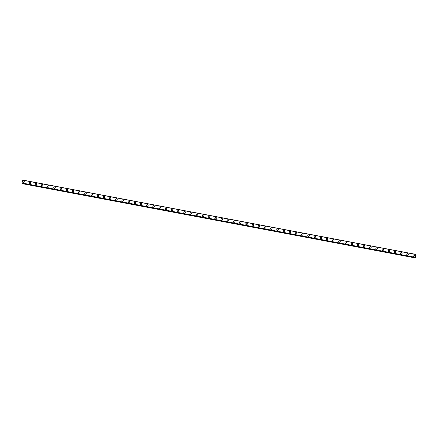 <?xml version="1.0" encoding="UTF-8"?>
<svg xmlns="http://www.w3.org/2000/svg" width="438" height="438" viewBox="0 0 438 438"><rect width="100%" height="100%" fill="white"/><g stroke="black" fill="none" stroke-linecap="round" stroke-linejoin="round"><path stroke-width="0.66" d="M414.939 257.287L415.317 257.829L416.1 255.02L415.772 254.549L415.563 254.911L415.514 254.308L414.841 257.27M22.979 182.4A0.816 0.739 133 0 1 23.745 181.036A0.816 0.739 133 0 1 24.194 182.137A0.816 0.739 133 0 1 22.979 182.4A0.816 0.739 133 0 1 23.745 181.042A0.816 0.739 133 0 1 24.085 181.212M29.171 183.571A0.816 0.739 133 0 1 29.937 182.208A0.816 0.739 133 0 1 30.392 183.308A0.816 0.739 133 0 1 29.171 183.571A0.816 0.739 133 0 1 29.943 182.208A0.816 0.739 133 0 1 30.282 182.383M35.363 184.743A0.816 0.739 133 0 1 36.135 183.38A0.816 0.739 133 0 1 36.584 184.48A0.816 0.739 133 0 1 35.363 184.743A0.816 0.739 133 0 1 36.135 183.38A0.816 0.739 133 0 1 36.474 183.549M41.561 185.915A0.816 0.739 133 0 1 42.327 184.551A0.816 0.739 133 0 1 42.776 185.652A0.816 0.739 133 0 1 41.561 185.915A0.816 0.739 133 0 1 42.327 184.551A0.816 0.739 133 0 1 42.672 184.721M47.753 187.081A0.816 0.739 133 0 1 48.525 185.723A0.816 0.739 133 0 1 48.974 186.818A0.816 0.739 133 0 1 47.753 187.081A0.816 0.739 133 0 1 48.525 185.723A0.816 0.739 133 0 1 48.864 185.893M53.951 188.252A0.816 0.739 133 0 1 54.717 186.895A0.816 0.739 133 0 1 55.166 187.99A0.816 0.739 133 0 1 53.951 188.252A0.816 0.739 133 0 1 54.717 186.895A0.816 0.739 133 0 1 55.062 187.064M60.143 189.424A0.816 0.739 133 0 1 60.915 188.061A0.816 0.739 133 0 1 61.364 189.161A0.816 0.739 133 0 1 60.143 189.424A0.816 0.739 133 0 1 60.915 188.066A0.816 0.739 133 0 1 61.254 188.236M66.341 190.596A0.816 0.739 133 0 1 67.107 189.232A0.816 0.739 133 0 1 67.556 190.333A0.816 0.739 133 0 1 66.341 190.596A0.816 0.739 133 0 1 67.107 189.232A0.816 0.739 133 0 1 67.447 189.408M72.533 191.767A0.816 0.739 133 0 1 73.305 190.404A0.816 0.739 133 0 1 73.754 191.505A0.816 0.739 133 0 1 72.533 191.767A0.816 0.739 133 0 1 73.305 190.404A0.816 0.739 133 0 1 73.644 190.574M78.731 192.939A0.816 0.739 133 0 1 79.497 191.576A0.816 0.739 133 0 1 79.946 192.676A0.816 0.739 133 0 1 78.731 192.939A0.816 0.739 133 0 1 79.497 191.576A0.816 0.739 133 0 1 79.836 191.745M84.923 194.105A0.816 0.739 133 0 1 85.689 192.747A0.816 0.739 133 0 1 86.144 193.842A0.816 0.739 133 0 1 84.923 194.105A0.816 0.739 133 0 1 85.695 192.747A0.816 0.739 133 0 1 86.034 192.917M91.12 195.277A0.816 0.739 133 0 1 91.887 193.919A0.816 0.739 133 0 1 92.336 195.014A0.816 0.739 133 0 1 91.115 195.277A0.816 0.739 133 0 1 91.887 193.919A0.816 0.739 133 0 1 92.226 194.089M98.085 195.091A0.816 0.739 133 0 1 98.528 196.186A0.816 0.739 133 0 1 97.313 196.448A0.816 0.739 133 0 1 98.085 195.091M97.313 196.448A0.816 0.739 133 0 1 98.079 195.085A0.816 0.739 133 0 1 98.424 195.26M103.505 197.62A0.816 0.739 133 0 1 104.277 196.257A0.816 0.739 133 0 1 104.726 197.357A0.816 0.739 133 0 1 103.505 197.62A0.816 0.739 133 0 1 104.277 196.257A0.816 0.739 133 0 1 104.616 196.432M109.703 198.792A0.816 0.739 133 0 1 110.469 197.429A0.816 0.739 133 0 1 110.918 198.529A0.816 0.739 133 0 1 109.703 198.792A0.816 0.739 133 0 1 110.469 197.429A0.816 0.739 133 0 1 110.814 197.598M115.895 199.963A0.816 0.739 133 0 1 116.667 198.6A0.816 0.739 133 0 1 117.116 199.701A0.816 0.739 133 0 1 115.895 199.958A0.816 0.739 133 0 1 116.667 198.6A0.816 0.739 133 0 1 117.006 198.77M122.093 201.13A0.816 0.739 133 0 1 122.859 199.772A0.816 0.739 133 0 1 123.308 200.867A0.816 0.739 133 0 1 122.093 201.13A0.816 0.739 133 0 1 122.859 199.772A0.816 0.739 133 0 1 123.204 199.942M128.285 202.301A0.816 0.739 133 0 1 129.057 200.943A0.816 0.739 133 0 1 129.506 202.038A0.816 0.739 133 0 1 128.285 202.301A0.816 0.739 133 0 1 129.057 200.943A0.816 0.739 133 0 1 129.396 201.113M134.482 203.473A0.816 0.739 133 0 1 135.249 202.11A0.816 0.739 133 0 1 135.698 203.21A0.816 0.739 133 0 1 134.482 203.473A0.816 0.739 133 0 1 135.249 202.115A0.816 0.739 133 0 1 135.588 202.285M140.675 204.645A0.816 0.739 133 0 1 141.441 203.281A0.816 0.739 133 0 1 141.896 204.382A0.816 0.739 133 0 1 140.675 204.645A0.816 0.739 133 0 1 141.447 203.281A0.816 0.739 133 0 1 141.786 203.451M146.872 205.816A0.816 0.739 133 0 1 147.639 204.453A0.816 0.739 133 0 1 148.088 205.553A0.816 0.739 133 0 1 146.872 205.816A0.816 0.739 133 0 1 147.639 204.453A0.816 0.739 133 0 1 147.978 204.623M153.837 205.625A0.816 0.739 133 0 1 154.28 206.725A0.816 0.739 133 0 1 153.065 206.982A0.816 0.739 133 0 1 153.837 205.625M153.065 206.982A0.816 0.739 133 0 1 153.831 205.625A0.816 0.739 133 0 1 154.176 205.794M159.257 208.154A0.816 0.739 133 0 1 160.029 206.796A0.816 0.739 133 0 1 160.478 207.891A0.816 0.739 133 0 1 159.257 208.154A0.816 0.739 133 0 1 160.029 206.796A0.816 0.739 133 0 1 160.368 206.966M165.454 209.326A0.816 0.739 133 0 1 166.221 207.968A0.816 0.739 133 0 1 166.67 209.063A0.816 0.739 133 0 1 165.454 209.326A0.816 0.739 133 0 1 166.221 207.968A0.816 0.739 133 0 1 166.566 208.138M171.647 210.497A0.816 0.739 133 0 1 172.419 209.134A0.816 0.739 133 0 1 172.868 210.235A0.816 0.739 133 0 1 171.647 210.497A0.816 0.739 133 0 1 172.419 209.14A0.816 0.739 133 0 1 172.758 209.309M177.844 211.669A0.816 0.739 133 0 1 178.611 210.306A0.816 0.739 133 0 1 179.06 211.406A0.816 0.739 133 0 1 177.844 211.669A0.816 0.739 133 0 1 178.611 210.306A0.816 0.739 133 0 1 178.956 210.475M184.037 212.841A0.816 0.739 133 0 1 184.809 211.477A0.816 0.739 133 0 1 185.258 212.578A0.816 0.739 133 0 1 184.037 212.841A0.816 0.739 133 0 1 184.809 211.477A0.816 0.739 133 0 1 185.148 211.647M190.234 214.007A0.816 0.739 133 0 1 191.001 212.649A0.816 0.739 133 0 1 191.45 213.749A0.816 0.739 133 0 1 190.234 214.007A0.816 0.739 133 0 1 191.001 212.649A0.816 0.739 133 0 1 191.34 212.819M196.427 215.178A0.816 0.739 133 0 1 197.199 213.821A0.816 0.739 133 0 1 197.648 214.916A0.816 0.739 133 0 1 196.427 215.178A0.816 0.739 133 0 1 197.199 213.821A0.816 0.739 133 0 1 197.538 213.99M202.624 216.35A0.816 0.739 133 0 1 203.391 214.992A0.816 0.739 133 0 1 203.84 216.087A0.816 0.739 133 0 1 202.624 216.35A0.816 0.739 133 0 1 203.391 214.992A0.816 0.739 133 0 1 203.73 215.162M208.816 217.522A0.816 0.739 133 0 1 209.583 216.158A0.816 0.739 133 0 1 210.037 217.259A0.816 0.739 133 0 1 208.816 217.522A0.816 0.739 133 0 1 209.588 216.164A0.816 0.739 133 0 1 209.928 216.334M215.009 218.693A0.816 0.739 133 0 1 215.781 217.33A0.816 0.739 133 0 1 216.23 218.431A0.816 0.739 133 0 1 215.009 218.693A0.816 0.739 133 0 1 215.781 217.33A0.816 0.739 133 0 1 216.12 217.5M221.206 219.865A0.816 0.739 133 0 1 221.973 218.502A0.816 0.739 133 0 1 222.422 219.602A0.816 0.739 133 0 1 221.206 219.865A0.816 0.739 133 0 1 221.973 218.502A0.816 0.739 133 0 1 222.318 218.671M227.399 221.031A0.816 0.739 133 0 1 228.171 219.673A0.816 0.739 133 0 1 228.62 220.774A0.816 0.739 133 0 1 227.399 221.031A0.816 0.739 133 0 1 228.171 219.673A0.816 0.739 133 0 1 228.51 219.843M233.596 222.203A0.816 0.739 133 0 1 234.363 220.845A0.816 0.739 133 0 1 234.812 221.94A0.816 0.739 133 0 1 233.596 222.203A0.816 0.739 133 0 1 234.363 220.845A0.816 0.739 133 0 1 234.708 221.015M239.789 223.375A0.816 0.739 133 0 1 240.561 222.017A0.816 0.739 133 0 1 241.009 223.112A0.816 0.739 133 0 1 239.789 223.375A0.816 0.739 133 0 1 240.561 222.017A0.816 0.739 133 0 1 240.9 222.186M245.986 224.546A0.816 0.739 133 0 1 246.753 223.183A0.816 0.739 133 0 1 247.202 224.283A0.816 0.739 133 0 1 245.986 224.546A0.816 0.739 133 0 1 246.753 223.183A0.816 0.739 133 0 1 247.092 223.358M252.179 225.718A0.816 0.739 133 0 1 252.95 224.355A0.816 0.739 133 0 1 253.399 225.455A0.816 0.739 133 0 1 252.179 225.718A0.816 0.739 133 0 1 252.95 224.355A0.816 0.739 133 0 1 253.29 224.524M258.376 226.889A0.816 0.739 133 0 1 259.143 225.526A0.816 0.739 133 0 1 259.592 226.627A0.816 0.739 133 0 1 258.376 226.889A0.816 0.739 133 0 1 259.143 225.526A0.816 0.739 133 0 1 259.482 225.696M264.568 228.056A0.816 0.739 133 0 1 265.335 226.698A0.816 0.739 133 0 1 265.789 227.798A0.816 0.739 133 0 1 264.568 228.056A0.816 0.739 133 0 1 265.34 226.698A0.816 0.739 133 0 1 265.68 226.868M270.761 229.227A0.816 0.739 133 0 1 271.533 227.869A0.816 0.739 133 0 1 271.982 228.964A0.816 0.739 133 0 1 270.761 229.227A0.816 0.739 133 0 1 271.533 227.869A0.816 0.739 133 0 1 271.872 228.039M276.958 230.399A0.816 0.739 133 0 1 277.725 229.036A0.816 0.739 133 0 1 278.174 230.136A0.816 0.739 133 0 1 276.958 230.399A0.816 0.739 133 0 1 277.73 229.041A0.816 0.739 133 0 1 278.07 229.211M283.156 231.571A0.816 0.739 133 0 1 283.923 230.207A0.816 0.739 133 0 1 284.371 231.308A0.816 0.739 133 0 1 283.151 231.571A0.816 0.739 133 0 1 283.923 230.207A0.816 0.739 133 0 1 284.262 230.383M289.348 232.742A0.816 0.739 133 0 1 290.115 231.379A0.816 0.739 133 0 1 290.564 232.479A0.816 0.739 133 0 1 289.348 232.742A0.816 0.739 133 0 1 290.115 231.379A0.816 0.739 133 0 1 290.46 231.554M295.54 233.914A0.816 0.739 133 0 1 296.312 232.551A0.816 0.739 133 0 1 296.761 233.651A0.816 0.739 133 0 1 295.54 233.914A0.816 0.739 133 0 1 296.312 232.551A0.816 0.739 133 0 1 296.652 232.72M301.738 235.086A0.816 0.739 133 0 1 302.505 233.722A0.816 0.739 133 0 1 302.954 234.823A0.816 0.739 133 0 1 301.738 235.08A0.816 0.739 133 0 1 302.505 233.722A0.816 0.739 133 0 1 302.844 233.892M307.93 236.252A0.816 0.739 133 0 1 308.702 234.894A0.816 0.739 133 0 1 309.151 235.989A0.816 0.739 133 0 1 307.93 236.252A0.816 0.739 133 0 1 308.702 234.894A0.816 0.739 133 0 1 309.042 235.064M314.128 237.423A0.816 0.739 133 0 1 314.895 236.06A0.816 0.739 133 0 1 315.344 237.161A0.816 0.739 133 0 1 314.128 237.423A0.816 0.739 133 0 1 314.895 236.066A0.816 0.739 133 0 1 315.24 236.235M320.32 238.595A0.816 0.739 133 0 1 321.092 237.232A0.816 0.739 133 0 1 321.541 238.332A0.816 0.739 133 0 1 320.32 238.595A0.816 0.739 133 0 1 321.092 237.232A0.816 0.739 133 0 1 321.432 237.407M326.518 239.767A0.816 0.739 133 0 1 327.285 238.403A0.816 0.739 133 0 1 327.733 239.504A0.816 0.739 133 0 1 326.518 239.767A0.816 0.739 133 0 1 327.285 238.403A0.816 0.739 133 0 1 327.624 238.573M332.71 240.938A0.816 0.739 133 0 1 333.477 239.575A0.816 0.739 133 0 1 333.926 240.676A0.816 0.739 133 0 1 332.71 240.938A0.816 0.739 133 0 1 333.482 239.575A0.816 0.739 133 0 1 333.822 239.745M338.902 242.105A0.816 0.739 133 0 1 339.674 240.747A0.816 0.739 133 0 1 340.123 241.847A0.816 0.739 133 0 1 338.902 242.105A0.816 0.739 133 0 1 339.674 240.747A0.816 0.739 133 0 1 340.014 240.916M345.1 243.276A0.816 0.739 133 0 1 345.867 241.918A0.816 0.739 133 0 1 346.316 243.013A0.816 0.739 133 0 1 345.1 243.276A0.816 0.739 133 0 1 345.867 241.918A0.816 0.739 133 0 1 346.212 242.088M351.292 244.448A0.816 0.739 133 0 1 352.064 243.085A0.816 0.739 133 0 1 352.513 244.185A0.816 0.739 133 0 1 351.292 244.448A0.816 0.739 133 0 1 352.064 243.09A0.816 0.739 133 0 1 352.404 243.26M357.49 245.619A0.816 0.739 133 0 1 358.257 244.256A0.816 0.739 133 0 1 358.706 245.357A0.816 0.739 133 0 1 357.49 245.619A0.816 0.739 133 0 1 358.257 244.256A0.816 0.739 133 0 1 358.602 244.431M363.682 246.791A0.816 0.739 133 0 1 364.454 245.428A0.816 0.739 133 0 1 364.903 246.528A0.816 0.739 133 0 1 363.682 246.791A0.816 0.739 133 0 1 364.454 245.428A0.816 0.739 133 0 1 364.794 245.598M369.88 247.963A0.816 0.739 133 0 1 370.647 246.599A0.816 0.739 133 0 1 371.095 247.7A0.816 0.739 133 0 1 369.88 247.963A0.816 0.739 133 0 1 370.647 246.599A0.816 0.739 133 0 1 370.986 246.769M376.072 249.129A0.816 0.739 133 0 1 376.844 247.771A0.816 0.739 133 0 1 377.293 248.866A0.816 0.739 133 0 1 376.072 249.129A0.816 0.739 133 0 1 376.844 247.771A0.816 0.739 133 0 1 377.184 247.941M382.27 250.301A0.816 0.739 133 0 1 383.036 248.943A0.816 0.739 133 0 1 383.485 250.038A0.816 0.739 133 0 1 382.27 250.301A0.816 0.739 133 0 1 383.036 248.943A0.816 0.739 133 0 1 383.376 249.112M389.234 250.114A0.816 0.739 133 0 1 389.683 251.209A0.816 0.739 133 0 1 388.462 251.472A0.816 0.739 133 0 1 389.234 250.114M388.462 251.472A0.816 0.739 133 0 1 389.229 250.109A0.816 0.739 133 0 1 389.574 250.284M394.654 252.644A0.816 0.739 133 0 1 395.426 251.281A0.816 0.739 133 0 1 395.875 252.381A0.816 0.739 133 0 1 394.654 252.644A0.816 0.739 133 0 1 395.426 251.281A0.816 0.739 133 0 1 395.766 251.456M400.852 253.816A0.816 0.739 133 0 1 401.619 252.452A0.816 0.739 133 0 1 402.068 253.553A0.816 0.739 133 0 1 400.852 253.816A0.816 0.739 133 0 1 401.619 252.452A0.816 0.739 133 0 1 401.964 252.622M407.044 254.987A0.816 0.739 133 0 1 407.816 253.624A0.816 0.739 133 0 1 408.265 254.724A0.816 0.739 133 0 1 407.044 254.987A0.816 0.739 133 0 1 407.816 253.624A0.816 0.739 133 0 1 408.156 253.794M413.242 256.153A0.816 0.739 133 0 1 414.009 254.796A0.816 0.739 133 0 1 414.457 255.891A0.816 0.739 133 0 1 413.242 256.153A0.816 0.739 133 0 1 414.009 254.796A0.816 0.739 133 0 1 414.353 254.965M415.454 256.099L415.427 255.787M22.168 183.248L22.497 183.692L415.24 257.916M21.988 183.215L414.731 257.44L21.982 183.215L22.771 180.084L415.514 254.308M415.427 254.39L22.683 180.166M414.644 257.199L21.9 182.974M414.655 257.374L21.916 183.15M414.912 257.582L22.168 183.358M414.917 257.615L22.174 183.391"/></g></svg>
